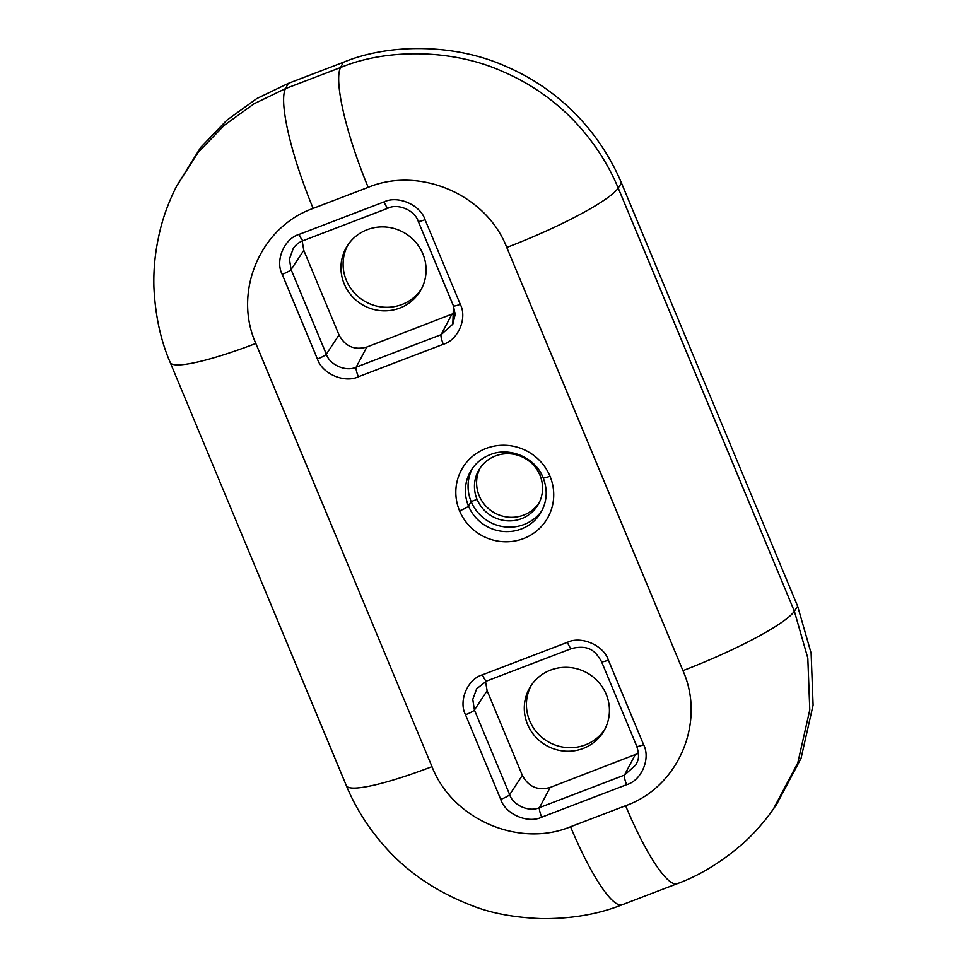 <?xml version="1.0" encoding="UTF-8"?>
<svg xmlns="http://www.w3.org/2000/svg" width="967" height="967" viewBox="0 0 967 967"><rect width="100%" height="100%" fill="white"/><g stroke="black" fill="none" stroke-linecap="round" stroke-linejoin="round"><path stroke-width="1.45" d="M480.224 467.859A34.328 33.301 -149 0 0 477.468 475.305A34.328 33.301 -149 0 0 479.197 495.769A34.328 33.301 31 0 0 492.638 511.736A34.328 33.301 31 0 0 538.933 503.166M541.677 474.604L539.973 475.256A34.328 33.301 -149 0 0 510.818 453.861A34.328 33.301 -149 0 0 479.1 469.599A34.328 33.301 -149 0 0 475.329 478.87A34.328 33.301 -149 0 0 477.057 499.323L471.159 501.583L468.487 506.031A8.582 1.257 157.4 0 1 459.555 510.818A49.341 47.879 -149 0 0 523.522 538.571A49.341 47.879 -149 0 0 549.993 476.211A8.582 1.257 157.4 0 1 543.14 477.734C535.464 457.645 509.718 446.5 490.148 454.683C481.904 457.923 475.498 463.266 470.917 470.724A40.759 39.55 -149 0 0 468.487 506.031A40.759 39.55 31 0 0 521.334 528.961A40.759 39.55 31 0 0 540.758 512.752A40.759 39.55 31 0 0 540.771 512.74C547.104 501.655 547.89 489.979 543.14 477.734M539.973 475.256A34.328 33.301 31 0 1 537.93 504.979A34.328 33.301 31 0 1 490.499 515.302A34.328 33.301 31 0 1 477.057 499.323M542.028 510.479A40.759 39.55 31 0 1 504.46 526.834A40.759 39.55 31 0 1 471.159 501.583A40.759 39.55 -149 0 1 472.319 468.548M455.106 312.897L366.831 347.032C354.405 350.429 345.134 346.404 339.018 334.945L303.795 250.32L302.2 241.061M399.842 308.05A42.899 41.629 -149 0 0 420.294 290.982A42.899 41.629 -149 0 0 415.592 242.113A42.899 41.629 -149 0 0 367.218 229.687A42.899 41.629 -149 0 0 346.766 246.754A42.899 41.629 -149 0 0 351.468 295.624A42.899 41.629 -149 0 0 399.842 308.05M347.878 245.002A42.899 41.629 -149 0 0 354.321 292.856A42.899 41.629 -149 0 0 401.982 304.496A42.899 41.629 -149 0 0 421.322 289.169M485.531 681.481L487.126 690.74L522.349 775.377C528.478 786.836 537.749 790.861 550.163 787.452L638.438 753.329M550.549 670.107A42.899 41.629 31 0 1 598.924 682.533A42.899 41.629 31 0 1 603.626 731.403A42.899 41.629 31 0 1 583.174 748.47A42.899 41.629 31 0 1 534.799 736.044A42.899 41.629 31 0 1 530.097 687.174A42.899 41.629 31 0 1 550.549 670.107M604.653 729.601A42.899 41.629 31 0 1 585.313 744.916A42.899 41.629 31 0 1 537.652 733.288A42.899 41.629 31 0 1 531.209 685.422M343.321 62.323L340.577 67.533L285.519 88.601L254.103 103.735L224.199 125.347L198.15 152.435L176.647 186.075L200.737 147.347L226.834 120.21L256.799 98.561L288.275 83.392L343.321 62.323C388.069 43.612 453.656 43.116 505.052 66.022C563.447 90.838 601.825 136.311 621.479 183.029L797.642 606.212L811.12 653.16L813.09 705.112L801.039 758.358L776.574 804.496L773.334 809.101C764.244 822.035 754.151 833.469 743.067 843.417C721.551 862.105 699.637 875.522 677.299 883.669A107.264 20.67 -110.9 0 1 677.299 883.669A107.264 20.67 -110.9 0 1 673.673 883.536A107.264 20.67 -110.9 0 1 625.613 805.716C678.496 787.126 706.043 722.204 682.932 670.639L506.768 247.455A107.264 15.69 -22.6 0 0 609.573 196.277A107.264 15.69 -22.6 0 0 618.203 188.009L794.354 611.192L797.642 606.212M570.554 826.761A107.264 20.67 69.1 0 0 618.626 904.592A107.264 20.67 69.1 0 0 622.264 904.725C598.597 914.19 571.835 918.831 541.979 918.65C513.912 917.61 490.148 913.09 470.687 905.088C437.108 891.961 409.355 873.443 387.441 849.522C369.515 829.891 355.808 808.593 346.343 785.627L346.343 785.627A107.264 15.69 -22.6 0 0 347.721 787.041A107.264 15.69 -22.6 0 0 431.995 766.65C452.314 819.291 518.82 848.192 570.554 826.761L625.613 805.716M346.343 785.627L170.192 362.456A107.264 15.69 -22.6 0 0 170.192 362.456A107.264 15.69 -22.6 0 0 171.558 363.858A107.264 15.69 -22.6 0 0 255.832 343.466L431.995 766.65M682.932 670.639A107.264 15.69 -22.6 0 0 785.724 619.46A107.264 15.69 -22.6 0 0 794.354 611.192L807.808 658.056L809.778 709.899L797.751 763.048L773.334 809.101M550.163 787.452L539.513 807.602A8.582 1.656 69.1 0 0 540.819 814.818A8.582 1.656 69.1 0 0 541.725 817.175C527.934 823.957 505.39 814.178 500.737 799.395A8.582 1.257 -22.6 0 0 503.07 798.44A8.582 1.257 -22.6 0 0 509.657 794.644L522.349 775.377M487.126 690.74L474.422 710.008L509.657 794.644C513.042 805.402 529.469 812.534 539.513 807.602L624.452 775.099L635.101 754.949M486.594 681.046L476.683 688.722L472.766 699.383L474.422 710.008A8.582 1.257 157.4 0 1 467.847 713.803A8.582 1.257 157.4 0 1 465.514 714.758C458.273 700.978 467.593 679.003 482.46 674.809A8.582 1.656 69.1 0 0 483.452 677.009A8.582 1.656 69.1 0 0 486.594 681.046L571.533 648.555A8.582 1.656 -110.9 0 1 568.391 644.518A8.582 1.656 -110.9 0 1 567.399 642.318C581.191 635.549 603.734 645.327 608.376 660.098A8.582 1.257 157.4 0 1 606.14 660.896A8.582 1.257 157.4 0 1 601.522 661.621L636.757 746.258A8.582 1.257 -22.6 0 0 641.363 745.533A8.582 1.257 -22.6 0 0 643.611 744.735C650.851 758.527 641.52 780.502 626.652 784.684A8.582 1.656 -110.9 0 1 625.758 782.327A8.582 1.656 -110.9 0 1 624.452 775.099L636.201 764.546C637.241 760.908 640.492 758.829 636.757 746.258M339.018 334.945L326.326 354.212L291.091 269.575L289.423 259.083L293.291 248.35C295.926 244.603 299.25 242.028 303.263 240.626L303.263 240.626A8.582 1.656 -110.9 0 1 300.121 236.589A8.582 1.656 -110.9 0 1 299.129 234.389L384.068 201.885A8.582 1.656 69.1 0 0 385.059 204.097A8.582 1.656 69.1 0 0 388.202 208.123L388.202 208.123C397.606 203.275 414.565 209.96 418.191 221.189L418.191 221.189A8.582 1.257 -22.6 0 0 422.809 220.476A8.582 1.257 -22.6 0 0 425.045 219.678L460.28 304.315A8.582 1.257 157.4 0 1 458.032 305.113A8.582 1.257 157.4 0 1 453.426 305.826L455.167 314.577L452.822 324.187L453.463 305.572M451.758 314.529L441.109 334.679A8.582 1.656 69.1 0 0 442.427 341.907A8.582 1.656 69.1 0 0 443.321 344.264L358.394 376.755A8.582 1.656 -110.9 0 1 357.488 374.398A8.582 1.656 -110.9 0 1 356.182 367.17L366.831 347.032M621.479 183.029L618.203 188.009C598.585 141.375 560.28 95.999 501.994 71.22C450.695 48.362 385.229 48.858 340.577 67.533A107.264 20.67 69.1 0 0 338.668 78.726A107.264 20.67 69.1 0 0 368.197 187.332L313.151 208.388A107.264 20.67 -110.9 0 1 283.609 99.782A107.264 20.67 -110.9 0 1 285.519 88.601L288.275 83.392M452.822 324.187L441.109 334.679L356.182 367.17C346.138 372.102 329.711 364.982 326.326 354.212A8.582 1.257 157.4 0 1 319.739 358.02A8.582 1.257 157.4 0 1 317.406 358.975L282.183 274.338A8.582 1.257 -22.6 0 0 284.516 273.383A8.582 1.257 -22.6 0 0 291.091 269.575L303.795 250.32M459.555 510.818A49.341 47.879 31 0 1 486.014 448.458A49.341 47.879 31 0 1 549.993 476.211M425.045 219.678C420.391 204.895 397.848 195.116 384.068 201.885M443.321 344.264C458.189 340.07 467.52 318.095 460.28 304.315M299.129 234.389C284.262 238.571 274.942 260.546 282.183 274.338M317.406 358.975C322.059 373.745 344.603 383.524 358.394 376.755M476.683 688.722L486.776 680.901M368.197 187.32C419.908 165.901 486.51 194.814 506.768 247.455M255.832 343.466C232.769 291.865 260.256 227.015 313.163 208.413M567.399 642.318L482.46 674.809M541.725 817.175L626.652 784.684M643.611 744.735L608.376 660.098M465.514 714.758L500.737 799.395M170.192 362.456C160.667 340.469 155.24 315.327 153.91 287.03C153.451 270.47 154.95 254.128 158.407 238.003C161.803 220.706 167.871 203.396 176.647 186.075L175.801 187.767M622.264 904.725L677.311 883.669M418.191 221.189L453.426 305.826M601.522 661.621C596.325 652.882 590.414 643.925 571.533 648.555M303.263 240.626L388.202 208.123"/></g></svg>
